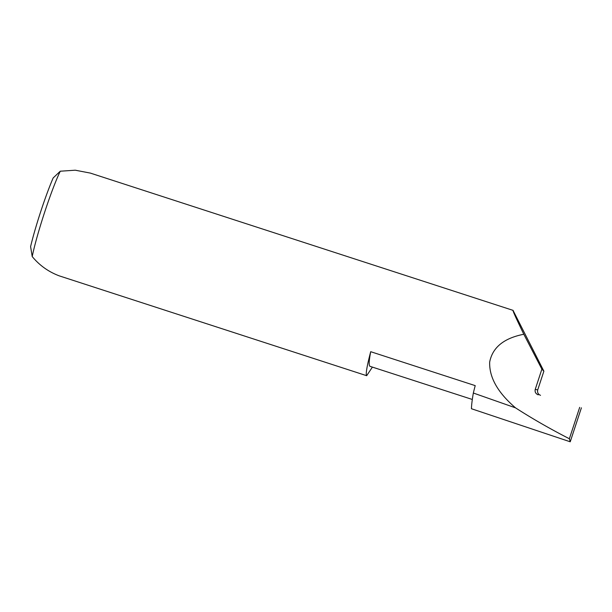 <?xml version="1.0" encoding="UTF-8"?>
<svg xmlns="http://www.w3.org/2000/svg" width="612" height="612" viewBox="0 0 612 612"><rect width="100%" height="100%" fill="white"/><g stroke="black" fill="none" stroke-linecap="round" stroke-linejoin="round"><path stroke-width="0.92" d="M538.208 394.832L538.132 394.809C535.661 393.73 534.697 391.917 535.24 389.37L537.718 389.905L543.877 371.186L513.024 310.353L90.369 173.097L75.276 170.205L60.274 171.207A53.703 4.491 108 0 0 32.214 256.558C39.482 265.371 48.493 271.805 59.249 275.859L366.672 375.699A53.703 4.491 -72 0 1 370.704 351.693A83.767 7.007 108 0 0 369.778 366.167A83.767 7.007 108 0 0 370.046 366.343L472.319 399.468M370.704 351.693L475.21 385.629A53.703 4.491 108 0 0 473.344 393.026A151.791 12.699 108 0 0 471.447 408.732L570.231 441.795L581.4 407.814M537.718 389.905C537.168 392.445 538.078 394.25 540.45 395.306L540.518 395.329M372.387 367.101A53.703 4.491 -72 0 1 372.364 367.154L366.672 375.699A53.703 4.491 -72 0 1 366.649 375.684M513.147 310.445C512.267 309.817 515.824 317.75 523.818 334.251C503.875 338.191 492.499 347.455 489.684 362.059C489.126 377.329 497.74 392.59 515.511 407.844L473.344 393.026M515.511 407.844C532.402 418.715 550.356 429.012 569.367 438.75L570.231 441.795M543.877 371.186L541.88 369.158L535.24 389.37M523.818 334.251L541.88 369.158M32.214 256.558L30.6 246.598A49.404 4.131 -72 0 1 53.175 177.939L60.274 171.207M579.686 407.355L569.367 438.75"/></g></svg>
